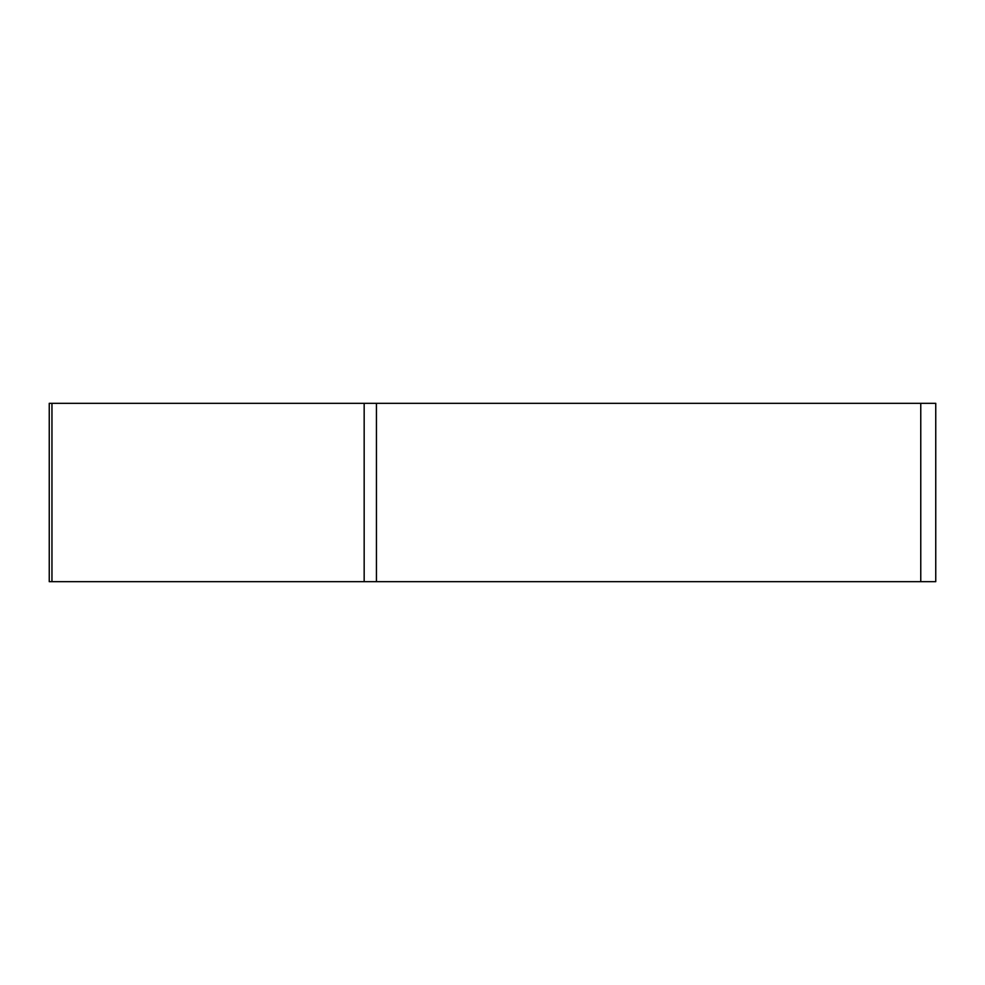 <?xml version="1.0" encoding="UTF-8"?>
<svg xmlns="http://www.w3.org/2000/svg" width="985" height="985" viewBox="0 0 985 985"><rect width="100%" height="100%" fill="white"/><g stroke="black" fill="none" stroke-linecap="round" stroke-linejoin="round"><path stroke-width="1.48" d="M51.959 403.321L51.959 581.679L935.75 581.679L935.75 403.321L49.25 403.321L49.25 581.679L933.041 581.679M920.766 581.679L920.766 403.321M376.442 403.321L376.442 581.679M364.167 581.679L364.167 403.321"/></g></svg>
